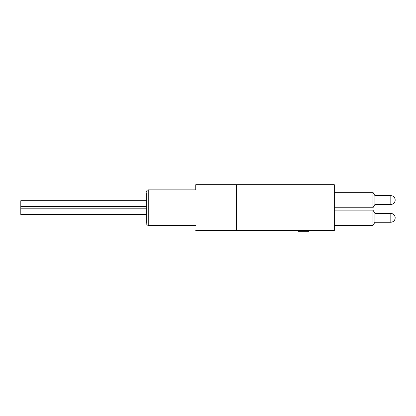 <?xml version="1.0" encoding="UTF-8"?>
<svg xmlns="http://www.w3.org/2000/svg" width="416" height="416" viewBox="0 0 416 416"><rect width="100%" height="100%" fill="white"/><g stroke="black" fill="none" stroke-linecap="round" stroke-linejoin="round"><path stroke-width="0.62" d="M195.744 225.332L148.252 225.332L148.252 189.857L195.744 189.857L195.744 184.704L334.313 184.704L334.313 230.485L195.744 230.485M372.954 207.756L372.954 192.332L374.904 195.577L374.904 204.511L372.954 207.756L334.313 207.756M372.954 225.534L372.954 210.111L374.904 213.356L374.904 222.29L372.954 225.534L334.313 225.534M300.227 230.485L300.227 231.296L298.012 231.296L298.012 230.485M300.227 231.296L308.677 231.296L308.677 230.485M306.311 231.296L306.311 230.485M304.767 231.296L304.767 230.485M301.766 231.296L301.766 230.485M300.773 231.296L300.773 230.485M300.742 231.296L300.742 230.485M395.2 217.786L395.2 217.786C394.935 215.108 393.474 213.647 390.816 213.382C393.474 213.647 394.935 215.108 395.2 217.766C394.935 215.108 393.474 213.647 390.816 213.382L374.904 213.382M146.63 222.409L146.63 192.78M146.63 200.694L20.8 200.694L20.8 214.495L146.63 214.495L20.8 214.495M236.33 184.704L236.33 230.485M303.384 231.296L303.384 230.485M395.2 217.88C394.935 220.537 393.474 221.998 390.816 222.264C393.474 221.998 394.935 220.537 395.2 217.88C394.935 220.537 393.474 221.998 390.816 222.264L390.816 213.382M374.904 204.485L390.816 204.485C393.474 204.22 394.935 202.758 395.2 200.101C394.935 202.758 393.474 204.22 390.816 204.485L390.816 195.603C393.474 195.868 394.935 197.33 395.2 199.987C394.935 197.33 393.474 195.868 390.816 195.603L374.904 195.603M372.954 210.111L334.313 210.111M372.954 192.332L334.313 192.332M390.816 222.264L374.904 222.264M148.252 225.332C147.264 225.238 146.723 224.692 146.63 223.709M148.252 189.857C147.264 189.951 146.723 190.492 146.63 191.48M146.63 208.816L20.8 208.816M146.63 206.372L20.8 206.372"/></g></svg>
